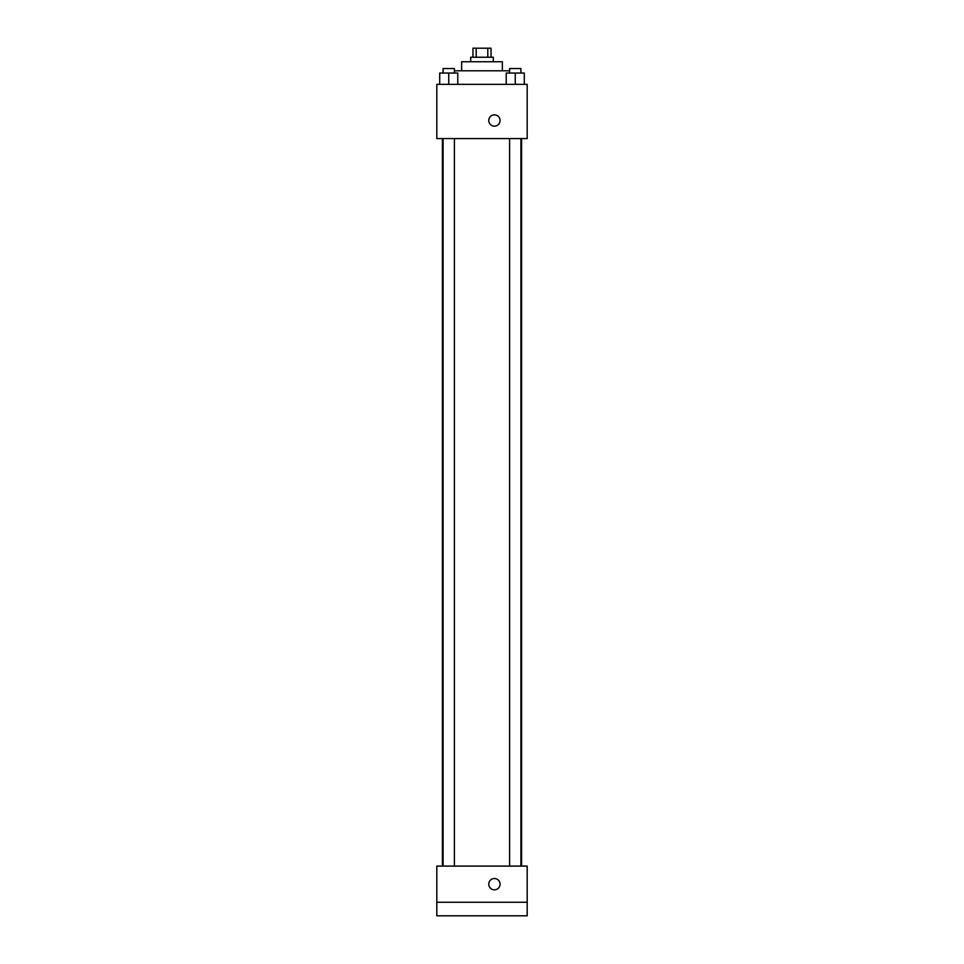 <?xml version="1.0" encoding="UTF-8"?>
<svg xmlns="http://www.w3.org/2000/svg" width="964" height="964" viewBox="0 0 964 964"><rect width="100%" height="100%" fill="white"/><g stroke="black" fill="none" stroke-linecap="round" stroke-linejoin="round"><path stroke-width="1.45" d="M476.204 57.238L476.204 48.2L472.963 48.2L472.963 57.238M476.204 48.2L491.038 48.2L491.038 57.238M487.796 57.238L487.796 48.2M470.697 61.756L470.697 57.238L493.303 57.238L493.303 61.756M461.66 70.794L461.66 61.756L502.34 61.756L502.34 70.794M454.393 70.794L509.607 70.794M436.812 84.35L527.188 84.35L527.188 138.575L436.812 138.575L436.812 84.35M494.424 126.151A5.651 5.651 0 0 1 489.531 117.68A5.651 5.651 0 0 1 499.316 117.68A5.651 5.651 0 0 1 494.424 126.151M436.812 866.094L527.188 866.094L527.188 915.8L436.812 915.8L436.812 866.094M494.424 889.82A5.651 5.651 0 0 1 489.531 881.349A5.651 5.651 0 0 1 499.316 881.349A5.651 5.651 0 0 1 494.424 889.82M436.812 902.244L527.188 902.244M506.221 84.35L506.221 73.047L524.296 73.047L524.296 84.35L524.296 73.047M515.258 84.35L515.258 73.047M520.909 73.047L520.909 68.54L509.607 68.54L509.607 73.047M439.704 84.35L439.704 73.047L457.779 73.047L457.779 84.35L457.779 73.047M448.742 84.35L448.742 73.047M454.393 73.047L454.393 68.54L443.091 68.54L443.091 73.047M521.584 866.094L521.584 138.575M442.416 866.094L442.416 138.575M509.607 138.575L509.607 866.094M520.909 138.575L520.909 866.094M454.393 866.094L454.393 138.575M443.091 866.094L443.091 138.575"/></g></svg>
